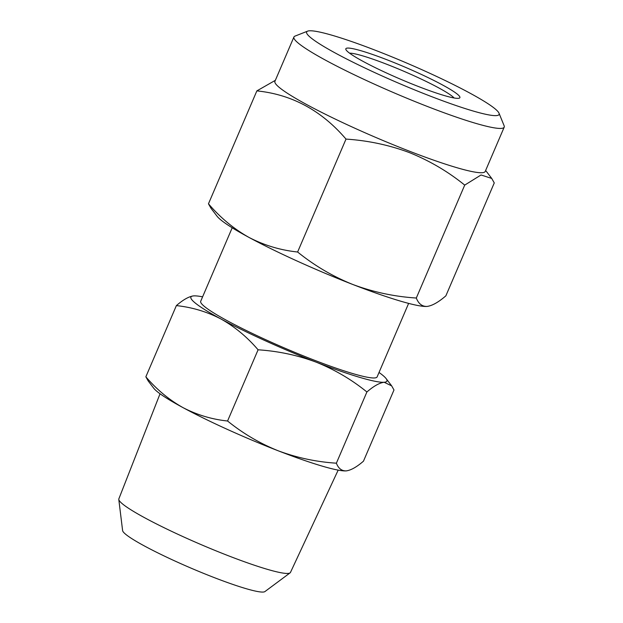 <?xml version="1.0" encoding="UTF-8"?>
<svg xmlns="http://www.w3.org/2000/svg" width="623" height="623" viewBox="0 0 623 623"><rect width="100%" height="100%" fill="white"/><g stroke="black" fill="none" stroke-linecap="round" stroke-linejoin="round"><path stroke-width="0.93" d="M429.683 95.887A104.695 10.856 23.2 0 0 499.015 113.191A104.695 10.856 23.2 0 0 376.043 50.533A104.695 10.856 23.2 0 0 307.598 31.15A104.695 10.856 23.2 0 0 429.683 95.887M499.015 113.191L504.124 125.753A114.391 11.86 -156.8 0 1 504.209 127.139A114.391 11.86 -156.8 0 1 428.367 106.852A114.391 11.86 -156.8 0 1 293.924 37.006A114.391 11.86 -156.8 0 1 294.983 36.118L307.598 31.15M349.604 53.189A58.165 6.028 -156.8 0 1 386.447 64.153A58.165 6.028 -156.8 0 1 454.089 97.975M418.757 86.652A62.043 6.432 -156.8 0 1 345.882 49.521A62.043 6.432 -156.8 0 1 386.969 59.769A62.043 6.432 -156.8 0 1 459.315 98.138A62.043 6.432 -156.8 0 1 418.757 86.652M504.209 127.139L485.216 171.45A114.391 11.86 -156.8 0 1 409.373 151.163A114.391 11.86 -156.8 0 1 274.93 81.317L293.924 37.006M275.358 80.328L256.863 90.888C291.852 94.447 321.569 110.52 346.006 139.093C368.084 140.549 389.227 145.05 409.428 152.604C429.668 160.781 448.093 171.613 464.711 185.109L481.042 174.97L491.734 178.443L494.265 182.921L445.866 295.839C438.444 302.256 432.16 305.792 427.02 306.43C422.09 306.547 418.524 303.744 416.312 298.028L464.711 185.109M338.172 470.116L290.466 572.428A93.357 9.68 -156.8 0 1 290.092 572.864A93.357 9.68 -156.8 0 1 228.586 555.841A93.357 9.68 -156.8 0 1 118.791 499.444A93.357 9.68 -156.8 0 1 118.853 498.867L160.041 393.775M290.092 572.864L264.915 591.577A77.556 8.037 -156.8 0 1 213.814 577.435A77.556 8.037 -156.8 0 1 122.606 530.586L118.791 499.444M408.626 303.393L377.125 376.892A95.973 9.952 -156.8 0 1 313.494 359.868A95.973 9.952 -156.8 0 1 200.699 301.275L232.2 227.777M346.692 470.84A106.634 11.05 -156.8 0 1 346.544 470.856A106.634 11.05 -156.8 0 1 346.193 470.887A106.634 11.05 -156.8 0 1 278.24 450.803A106.634 11.05 -156.8 0 1 182.975 407.613A106.634 11.05 -156.8 0 1 153.733 388.222L148.165 380.918L145.852 376.814L176.371 305.605C192.094 307.264 206.961 311.726 220.963 318.992C234.793 326.764 247.167 337.027 258.086 349.799C278.325 351.123 297.701 355.25 316.227 362.181C334.777 369.673 351.668 379.602 366.9 391.976C373.707 386.089 379.462 382.849 384.173 382.265L391.665 385.863L393.985 389.967L363.466 461.176C356.66 467.063 350.905 470.303 346.193 470.887C341.677 470.996 338.398 468.426 336.381 463.185C316.391 461.908 297.015 457.78 278.24 450.803C259.908 443.444 243.017 433.507 227.566 421.008C211.843 419.349 196.977 414.887 182.975 407.613C169.144 399.849 156.77 389.585 145.852 376.814M336.381 463.185L366.9 391.976M227.566 421.008L258.086 349.799M379.018 372.461A106.634 11.05 -156.8 0 1 386.096 378.566A106.634 11.05 -156.8 0 1 384.173 382.265A106.634 11.05 -156.8 0 1 316.227 362.181A106.634 11.05 -156.8 0 1 220.963 318.992A106.634 11.05 -156.8 0 1 193.294 295.925A106.634 11.05 -156.8 0 1 193.644 295.894C188.925 296.47 183.17 299.71 176.371 305.605M193.644 295.894A106.634 11.05 -156.8 0 1 202.6 296.844M416.312 298.028C394.515 296.634 373.372 292.125 352.891 284.516C332.892 276.487 314.467 265.647 297.615 252.011C280.459 250.205 264.245 245.337 248.966 237.41C233.882 228.929 220.378 217.731 208.464 203.807L256.863 90.888M208.464 203.807L211.002 208.277L217.069 216.243A116.33 12.055 -156.8 0 0 248.966 237.41A116.33 12.055 -156.8 0 0 352.891 284.516A116.33 12.055 -156.8 0 0 427.02 306.43L427.425 306.391A116.33 12.055 -156.8 0 1 427.02 306.43M297.615 252.011L346.006 139.093M485.636 170.453L491.734 178.443M386.096 378.566L391.665 385.863"/></g></svg>
